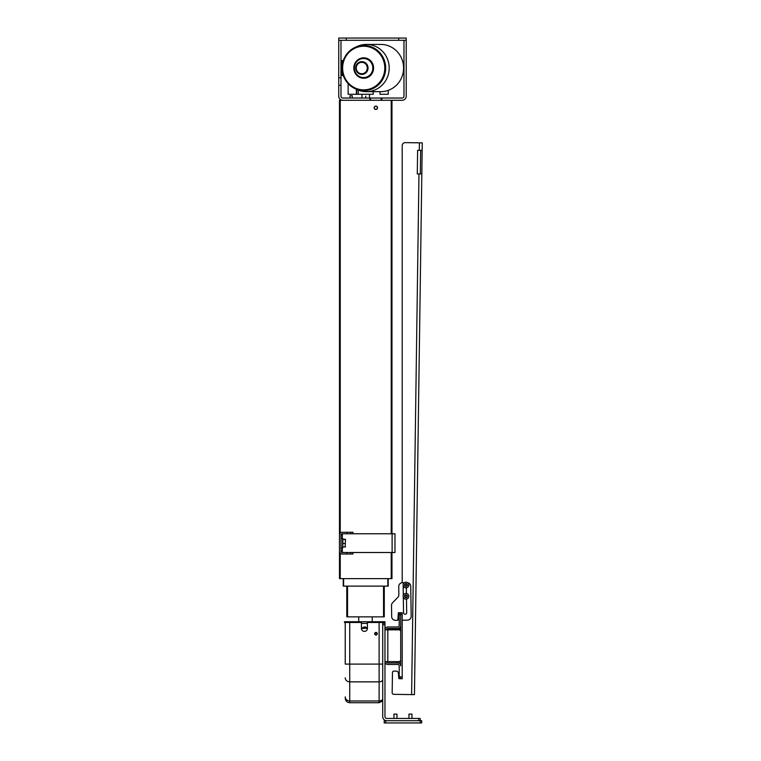<?xml version="1.0" encoding="UTF-8"?>
<svg xmlns="http://www.w3.org/2000/svg" width="761" height="761" viewBox="0 0 761 761"><rect width="100%" height="100%" fill="white"/><g stroke="black" fill="none" stroke-linecap="round" stroke-linejoin="round"><path stroke-width="1.14" d="M375.848 106.236A1.541 1.541 0 0 0 374.517 108.547A1.541 1.541 0 0 0 377.18 108.547A1.541 1.541 0 0 0 375.848 106.236M369.856 98.026L342.783 98.026A1.798 1.798 0 0 1 340.985 96.228L340.985 85.289L338.74 85.289L338.74 96.228A4.052 4.052 0 0 0 342.783 100.281L369.856 100.281L369.856 98.026L381.099 98.026L381.099 100.281M403.967 40.295L403.967 96.228A1.798 1.798 0 0 1 402.169 98.026L381.099 98.026M381.851 98.026L381.851 100.281L402.169 100.281A4.052 4.052 0 0 0 406.212 96.228L406.212 40.295L338.74 40.295L338.74 38.05L406.212 38.05L406.212 40.295M370.597 100.281L370.597 98.026M338.74 85.289L338.74 40.295M338.74 77.784L340.985 77.784L340.985 40.295M340.985 77.784L340.985 85.289M352.238 98.026L352.238 95.781L349.993 95.781L349.993 98.026M343.316 75.539L341.718 75.539L341.718 60.547L342.869 60.547L342.869 62.031M348.138 83.653L348.138 94.278L356.386 94.278L356.386 89.284M356.671 89.418L356.671 94.278L358.231 94.278L358.231 90.093M379.996 91.653L379.996 94.278L388.243 94.278L388.243 90.359M373.223 91.653L373.223 94.278L358.231 94.278M342.869 75.539L342.869 74.045M366.383 44.423A23.62 22.811 -90 0 0 357.118 46.459L355.026 47.42A22.564 21.793 -90 0 0 342.089 68.043A22.564 21.793 -90 0 0 355.026 88.657A22.564 21.793 -90 0 0 363.882 90.607A22.564 21.793 -90 0 0 385.675 68.043A22.564 21.793 -90 0 0 363.882 45.479A22.564 21.793 -90 0 0 355.026 47.42C342.84 54.564 339.435 65.094 344.819 79.001C347.216 83.368 350.612 86.583 355.026 88.657L357.118 89.627A23.62 22.811 -90 0 0 366.383 91.653A23.62 22.811 -90 0 0 389.194 68.043A23.62 22.811 -90 0 0 366.383 44.423L380.776 44.423A23.62 22.811 -90 0 1 401.808 58.882A23.62 22.811 -90 0 1 397.09 84.547A23.62 22.811 -90 0 1 380.776 91.653L366.383 91.653M342.317 533.765L346.902 533.765L346.902 532.272L342.336 532.272A2.854 2.854 0 0 0 339.482 535.116L339.482 578.626L391.972 578.626L391.972 552.515M391.972 533.765L391.972 100.281M339.482 535.116L339.482 100.281L381.851 100.281M375.848 106.093A1.684 1.684 0 0 1 377.313 108.623A1.684 1.684 0 0 1 374.393 108.623A1.684 1.684 0 0 1 375.848 106.093M388.224 578.626L388.224 586.122L343.24 586.122L343.24 578.626M384.276 586.122L384.276 616.857L346.788 616.857L346.788 586.122M386.464 629.832A1.351 1.351 0 0 1 387.815 628.481L397.86 628.481A2.854 2.854 0 0 0 400.714 625.628L400.714 612.738L399.211 612.738L399.211 625.628A1.351 1.351 0 0 1 397.86 626.978L387.815 626.978A2.854 2.854 0 0 0 384.961 629.832L387.815 629.832L387.815 628.852L400.486 628.852L400.486 630.812M387.815 661.623L387.815 629.832L398.84 629.832A1.874 1.874 0 0 1 400.714 631.706L400.714 659.749A1.874 1.874 0 0 1 398.84 661.623L384.961 661.623A2.854 2.854 0 0 0 387.815 664.467L397.86 664.467A1.351 1.351 0 0 1 399.211 665.818L399.211 678.717L400.714 678.717L400.714 676.843L400.714 678.717L402.208 678.717L402.208 676.843L399.211 676.843M386.464 661.623A1.351 1.351 0 0 0 387.815 662.974L397.86 662.974A2.854 2.854 0 0 1 400.714 665.818L400.714 612.738L402.208 612.738L402.208 676.843M420.205 722.95L385.713 722.95L385.713 720.705L420.205 720.705L420.205 722.95L421.699 722.95L421.699 720.705L420.205 720.705L420.205 718.451L386.769 718.451A1.798 1.798 0 0 1 384.961 716.653L384.961 623.23L382.716 623.23L382.716 624.733L384.961 624.733M422.155 150.364L421.822 173.984L417.285 173.917L417.618 150.307L422.155 150.364L422.26 142.868L405.252 142.63A2.996 2.996 0 0 0 402.208 145.627L402.208 582.726L402.208 145.627M418.978 173.946L411.606 694.593L393.646 694.336L414.45 694.631L421.822 173.984M393.646 694.336A1.503 1.503 0 0 1 392.172 692.824L392.457 672.581A1.503 1.503 0 0 1 393.979 671.097L396.205 671.135A2.245 2.245 0 0 1 398.422 673.219L399.211 678.669M392.457 672.581L392.172 692.824M396.205 671.135L393.979 671.097M398.793 678.327L398.422 673.219L399.164 678.669M417.285 173.917L417.618 150.307M420.319 173.965L420.662 150.345M399.116 612.757L398.422 619.521A0.751 0.751 0 0 1 397.67 620.196L397.489 620.186M399.211 612.757L398.364 612.767L397.87 619.587A0.751 0.751 0 0 1 397.128 620.282L395.473 620.31A3.748 3.748 0 0 1 391.677 616.61L391.515 605.423A3.748 3.748 0 0 1 392.571 602.76L397.803 597.375A3.748 3.748 0 0 0 398.859 594.712L398.745 586.522A3.748 3.748 0 0 1 402.445 582.717L404.348 582.688M407.592 582.698A3.748 3.748 0 0 1 410.74 586.351L411.168 616.334A3.748 3.748 0 0 1 407.468 620.139L402.227 620.215A0.751 0.751 0 0 1 402.208 620.215M401.37 612.738L400.714 612.738M406.498 599.088L406.688 612.653A1.579 1.579 0 0 1 405.137 614.251A1.579 1.579 0 0 1 403.539 612.7L403.32 597.366M403.292 595.283L403.168 586.455A1.579 1.579 0 0 1 403.254 585.932M406.336 587.863L406.422 593.475M408.809 596.291A2.854 2.854 0 0 0 404.538 593.818A2.854 2.854 0 0 0 404.538 598.755A2.854 2.854 0 0 0 408.809 596.291M406.897 595.749L406.897 596.824L405.955 597.366L405.023 596.824L405.023 595.749L405.955 595.207L406.897 595.749M408.809 585.038A2.854 2.854 0 0 0 404.538 582.574A2.854 2.854 0 0 0 404.538 587.511A2.854 2.854 0 0 0 408.809 585.038M406.897 584.496L406.897 585.58L405.955 586.122L405.023 585.58L405.023 584.496L405.955 583.953L406.897 584.496M342.336 533.765A1.351 1.351 0 0 0 340.985 535.116L340.985 551.164L342.336 551.164L342.336 552.515L394.969 552.515L394.969 533.765L342.336 533.765L342.336 538.008M340.985 535.116L342.336 535.116M346.902 532.272L352.98 532.272L352.98 533.765L346.902 533.765M340.985 551.164A1.351 1.351 0 0 0 342.336 552.515L350.593 552.515L350.593 554.008L342.336 554.008A2.854 2.854 0 0 1 339.482 551.164M350.593 552.515L352.98 552.515L352.98 554.008L350.593 554.008M345.484 539.387L345.152 547.016L345.484 539.387M345.484 546.893L342.802 547.016L342.802 543.411L345.152 543.411M342.802 543.411L342.802 539.53L345.152 539.53M343.011 539.264L345.152 539.264M349.727 622.479L345.228 622.479L345.228 664.096L349.727 664.096L349.727 622.479L361.427 622.479L361.427 628.377A2.996 2.996 0 0 0 364.424 631.373A2.996 2.996 0 0 0 367.42 628.377L367.42 622.479L384.961 622.479L384.961 623.23M348.976 621.737L348.976 622.479L344.476 622.479L344.476 621.737L350.479 621.737L350.479 622.479M384.961 622.479L384.961 621.737L378.968 621.737L378.968 622.479M376.885 633.732A0.923 0.923 0 0 1 375.506 634.531A0.923 0.923 0 0 1 375.506 632.933A0.923 0.923 0 0 1 376.885 633.732M350.479 621.737L378.968 621.737M379.339 622.479L379.339 621.737L379.339 622.479M350.098 622.479L350.098 621.737M344.476 622.479L344.476 621.737M367.411 628.653A2.996 2.996 0 0 0 361.732 629.708M397.86 662.974L399.211 662.974L399.211 661.585M348.662 616.857L382.25 616.857M358.726 621.737L358.726 617.238M364.062 627.054L364.062 628.329L362.065 628.329M366.479 627.549L366.878 628.329M364.062 628.329L364.462 626.988M366.479 628.329L364.462 628.329M377.285 633.732A1.313 1.313 0 0 1 375.316 634.864A1.313 1.313 0 0 1 375.316 632.591A1.313 1.313 0 0 1 377.285 633.732M345.228 664.096L345.228 631.297M345.228 628.672L345.228 622.479M383.62 623.23L383.62 622.479M386.769 720.705A4.052 4.052 0 0 1 382.716 716.653L382.716 624.733M418.702 718.451L418.702 720.705M385.713 720.705L384.219 720.705L384.219 722.95L385.713 722.95M411.958 714.103L408.961 714.103L408.961 718.451L408.961 714.103L411.958 714.103L411.958 718.451M396.957 714.103L393.96 714.103L393.96 718.451L393.96 714.103L396.957 714.103L396.957 718.451M365.727 98.026L365.727 96.152M398.716 40.295L398.716 38.05M346.236 40.295L346.236 38.05M363.71 89.865A21.822 21.08 90 0 1 345.456 57.132A21.822 21.08 90 0 1 381.965 57.132A21.822 21.08 90 0 1 363.71 89.865M361.875 74.426A6.392 6.174 -90 0 0 367.221 64.847A6.392 6.174 -90 0 0 356.538 64.847A6.392 6.174 -90 0 0 361.875 74.426M361.77 73.75A5.708 5.517 90 0 1 356.995 65.18A5.708 5.517 90 0 1 366.545 65.18A5.708 5.517 90 0 1 361.77 73.75M363.596 77.584A9.541 9.218 90 0 1 355.615 63.268A9.541 9.218 90 0 1 371.577 63.268A9.541 9.218 90 0 1 363.596 77.584M363.71 78.259A10.216 9.874 -90 0 0 372.262 62.925A10.216 9.874 -90 0 0 355.159 62.925A10.216 9.874 -90 0 0 363.71 78.259M391.221 578.626L391.221 552.515M391.221 533.765L391.221 100.281M340.234 578.626L340.234 553.085M340.234 533.195L340.234 100.281M343.611 586.122L343.611 578.626M387.844 586.122L387.844 578.626M347.539 616.857L347.539 586.122M383.525 616.857L383.525 586.122M399.211 614.612L402.208 614.612M419.311 150.326L419.416 142.83M407.382 596.291A1.427 1.427 0 0 1 405.242 597.518A1.427 1.427 0 0 1 405.242 595.054A1.427 1.427 0 0 1 407.382 596.291M407.382 585.038A1.427 1.427 0 0 1 405.242 586.274A1.427 1.427 0 0 1 405.242 583.801A1.427 1.427 0 0 1 407.382 585.038M342.336 548.272L342.336 551.164M392.115 552.515L392.115 533.765M350.593 532.272L350.593 533.765M346.902 554.008L346.902 552.515M343.068 539.387L342.555 538.293L342.555 547.987L340.985 547.635M367.42 623.383L361.427 623.383M380.462 622.479L380.462 621.737M380.091 622.479L380.091 621.737M349.356 622.479L349.356 621.737M396.957 661.623L396.957 662.974M345.228 677.766A4.499 4.1 0 0 0 349.727 681.866L349.727 664.096L382.716 664.096M345.228 696.876A4.499 4.1 0 0 0 349.727 700.976L349.727 681.866L379.121 681.866A4.499 4.1 0 0 0 382.716 680.22M379.121 622.479L379.121 702.707L349.727 702.707L349.727 700.976L379.121 700.976A4.499 4.1 0 0 0 382.716 699.34M369.475 98.026L369.475 94.278M361.979 98.026L361.979 94.278M386.835 629.832L387.815 628.852L386.835 629.832M342.555 538.293L340.985 538.645M343.011 547.016L342.555 547.987M372.215 621.737L372.215 617.238M349.727 702.707C346.997 702.441 345.494 700.938 345.228 698.208M379.121 702.707L382.716 700.91"/></g></svg>
